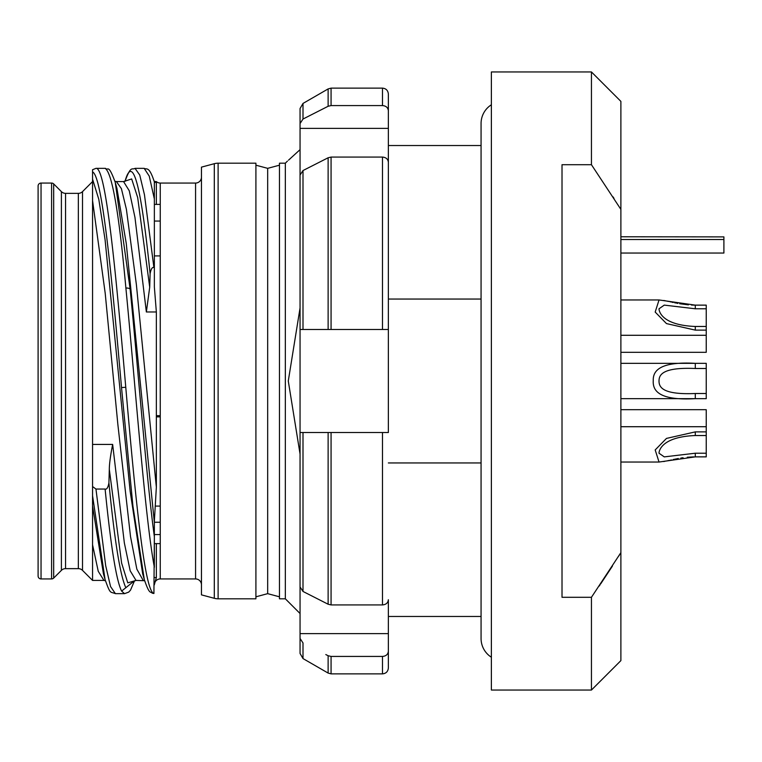 <?xml version="1.0" encoding="UTF-8"?>
<svg xmlns="http://www.w3.org/2000/svg" width="762" height="762" viewBox="0 0 762 762"><rect width="100%" height="100%" fill="white"/><g stroke="black" fill="none" stroke-linecap="round" stroke-linejoin="round"><path stroke-width="1.14" d="M695.296 363.341C660.454 361.369 652.815 370.503 653.263 380.6C652.548 390.935 659.435 400.717 695.296 398.659L620.887 398.659L706.241 398.659L706.241 393.506L695.296 393.506C662.073 394.935 659.016 386.915 659.016 381C659.025 375.104 662.035 367.065 695.296 368.494L695.296 363.341L620.887 363.341L706.241 363.341L706.241 368.494L695.296 368.494M695.296 308.781L695.296 305.133L706.241 305.133L706.241 308.781L695.296 308.781L664.264 305.114L659.016 308.781C659.016 311.487 662.073 325.174 695.296 326.469L706.241 326.469L706.241 352.301L620.887 352.301M695.296 305.133L659.044 299.961L655.177 312.058L666.464 323.583L695.296 330.117L706.241 330.117M706.241 308.781L706.241 326.469M663.75 300.466L665.407 300.78M667.131 301.142L668.598 301.457M669.979 301.762L670.703 301.923M671.77 302.162L673.217 302.476M674.646 302.781L675.703 302.99M676.742 303.2L677.799 303.4M679.685 303.733L688.448 304.857M691.458 305.048L695.011 305.133M693.734 456.876L687.257 457.248M683.057 457.743L680.828 458.076M678.275 458.514L673.189 459.534M671.36 459.934L670.703 460.077M669.531 460.334L667.522 460.772M664.683 461.362L663.683 461.543M706.241 431.883L706.241 435.531L695.296 435.531L695.296 431.883L706.241 431.883L706.241 409.699L620.887 409.699M695.296 431.883L666.474 438.417L655.177 449.942L659.044 462.039L695.296 456.867L706.241 456.867L706.241 453.219L695.296 453.219L664.264 456.886L659.016 453.219C659.025 450.523 662.035 436.836 695.296 435.531M706.241 435.531L706.241 453.219M706.241 368.494L706.241 393.506M620.887 236.772L723.9 236.896L723.9 253.041L620.887 253.041M723.9 239.516L620.887 239.516M591.445 71.952L620.887 101.384L620.887 209.379L591.445 164.706L591.445 71.952L491.376 71.952L491.376 690.048L591.445 690.048L591.445 597.294L562.013 597.294L562.013 164.706L591.445 164.706M591.445 597.294L620.887 552.621L620.887 660.616L591.445 690.048M618.792 556.012L620.887 552.621L620.887 209.379M613.039 196.882L614.001 198.377M612.467 566.023L600.685 583.873M600.065 584.787L599.218 586.035M481.07 145.532L388.363 145.532M481.07 299.056L388.363 299.056M481.07 462.944L388.363 462.944M481.07 616.468L388.363 616.468M300.057 149.638L288.512 160.172M289.97 158.906L290.474 158.458M298.523 151.095L299.199 150.457M287.426 161.115L285.34 163.192L285.34 598.808L279.454 598.808L279.454 163.192L285.34 163.192M300.057 613.524L285.34 598.808M300.057 454.047L288.284 381L300.057 307.953M255.908 165.192L267.681 168.345L267.681 593.655L279.454 596.808M267.681 168.345L279.454 165.192M255.908 596.808L267.681 593.655M255.908 598.808L255.908 163.192L218.113 163.192A14.716 14.716 0 0 0 214.303 163.697L214.303 598.303A14.716 14.716 0 0 0 218.113 598.808L255.908 598.808M214.303 163.697L201.454 167.135L201.454 594.865L214.303 598.303M156.353 204.397L156.353 181.585A5.886 5.886 -0 0 0 160.249 183.061L195.567 183.061A5.886 5.886 -0 0 0 201.454 177.175M195.567 183.061L195.567 578.939A5.886 5.886 180 0 1 201.454 584.825M195.567 578.939L160.249 578.939A5.886 5.886 0 0 0 154.362 584.825M154.362 584.625L156.353 577.529L156.353 543.62M121.634 591.083L134.55 580.72L130.521 590.14L128.711 592.103L124.549 593.655L121.634 591.093C116.424 581.073 110.909 547.059 105.108 489.052C106.756 489.68 108.033 487.604 108.918 482.832L109.309 469.392C109.328 464.058 110.442 455.733 112.652 444.427L124.339 542.887L130.178 570.795L136.027 580.415L133.55 581.377M112.652 444.427L92.554 444.427L92.554 200.568L105.204 293.265L117.862 424.491L130.521 536.619L136.846 569.147L143.199 580.415M51.597 183.061L51.597 578.939L41.043 578.939A2.943 2.943 0 0 1 38.1 575.996L38.1 186.004A2.943 2.943 0 0 1 41.043 183.061L51.597 183.061A2.943 2.943 0 0 1 53.683 183.918L61.398 191.633A5.886 5.886 0 0 0 65.561 193.358L78.343 193.358A5.886 5.886 0 0 0 82.506 191.633L92.554 181.585M51.597 578.939A2.943 2.943 0 0 0 53.683 578.082L61.398 570.367A5.886 5.886 0 0 1 65.561 568.643L78.343 568.643A5.886 5.886 0 0 1 82.506 570.367L92.554 580.415L92.554 486.527L95.955 489.052L105.68 565.671L110.547 586.54L115.405 593.655C109.976 591.407 110.576 594.855 105.08 579.587L105.232 580.139M92.554 444.427L92.554 486.527M92.554 505.93L103.422 573.738L105.08 579.596L92.554 495.71M92.554 544.744L98.241 571.29L103.937 580.415L92.554 580.415M156.353 181.585L154.362 182.918M92.554 171.955L92.554 169.726L95.955 168.354C105.889 166.287 115.853 272.434 125.768 387.277C135.15 495.595 144.532 591.779 153.914 593.493L152.248 593.169C150.4 591.15 149.542 595.112 144.323 579.596L132.921 506.006L121.52 387.563C111.871 277.787 102.203 175.374 92.554 171.955L92.554 179.118L98.812 199.387L105.08 239.763L130.14 491.214L142.665 573.738L144.323 579.596M92.554 200.568L92.554 179.118M154.362 521.322L154.362 567.261C144.866 516.617 135.379 385.524 125.892 288.074C118.967 212.398 112.033 172.488 105.108 168.354L105.566 168.373C108.147 171.221 108.147 162.944 115.252 182.404L116.91 188.262L126.273 243.526L154.362 522.522M105.108 168.354L95.955 168.354M126.025 180.623L123.558 181.585L116.405 181.585L121.396 188.633L126.387 209.255L136.379 284.578L156.353 487.175L154.362 521.179M154.362 199.006L149.266 176.155L144.17 168.345C146.78 169.945 149.009 165.487 154.362 181.928L154.362 287.026L156.353 311.972L156.353 487.175M123.558 181.585L129.254 190.757L134.96 217.408L146.361 311.972L149.714 287.179L150.104 273.758C150.99 268.986 152.257 266.91 153.914 267.548L154.362 267.548M125.663 180.927L131.674 178.937L137.684 197.568L149.714 287.179M124.997 181.385C133.36 151.267 141.732 191.729 150.104 273.758M144.17 168.345L135.026 168.345L139.751 175.06L144.466 194.777L153.914 267.548M125.892 288.074A4.42 1.924 -5.7 0 1 130.14 289.169C138.208 370.38 146.285 476.907 154.362 536.734L153.914 593.493M130.14 289.169L115.252 182.413M160.249 221.066L154.362 221.066M154.362 204.397L160.249 204.397M160.249 506.092L155.61 506.092M160.249 255.908L154.362 255.908M156.353 416.862L160.249 416.862M160.249 415.652L156.353 415.652M154.362 534.562L160.249 534.562M160.249 522.256L154.362 522.256M105.108 489.052L95.955 489.052M125.882 587.778C120.244 575.853 114.586 540.877 108.918 482.832M491.376 657.215A22.079 22.079 0 0 1 481.07 638.546L481.07 123.454A22.079 22.079 0 0 0 481.07 123.463L481.07 123.463A22.079 22.079 0 0 1 491.376 104.785M388.363 651.243C388.01 654.396 386.048 656.13 382.476 656.425L331.07 656.425L331.07 673.865L382.476 673.865C386.01 673.551 387.972 671.589 388.363 667.979L388.363 599.742C388.01 602.894 386.048 604.618 382.476 604.923L382.476 432.511L388.363 432.511L388.363 179.889M388.363 432.511L303 432.511L303 591.455L300.057 586.959L300.057 329.489L388.363 329.489L388.363 94.021C387.972 90.411 386.01 88.449 382.476 88.135L382.476 105.575C386.048 105.87 388.01 107.604 388.363 110.757M388.363 162.258C388.01 159.106 386.048 157.382 382.476 157.077L331.07 157.077L328.127 157.772L303 170.545L300.057 175.041L300.057 329.489L300.057 108.528L303 103.432L303 119.043L328.127 106.27L331.07 105.575L382.476 105.575M331.07 673.865L328.127 673.075L328.127 655.73L331.07 656.425L382.476 656.425L382.476 673.865M303 591.455L328.127 604.228L331.07 604.923L382.476 604.923M328.127 655.73L325.812 654.558M326.584 654.949L327.355 655.339M331.07 105.575L331.07 88.135L328.127 88.925L328.127 106.27L305.257 117.891M304.505 118.272L303.752 118.653M328.127 673.075L303 658.568L303 642.957L300.057 638.47L300.057 432.511L303 432.511L300.057 432.511M303 658.568L300.057 653.472L300.057 638.47M300.057 123.53L303 119.043M388.363 329.489L382.476 329.489L382.476 157.077M331.07 157.077L331.07 329.489L328.127 329.489L328.127 157.772M303 170.545L303 329.489L300.057 329.489M331.07 604.923L331.07 432.511L328.127 432.511L328.127 604.228M388.363 633.613L300.057 633.613M388.363 128.387L300.057 128.387M695.296 330.117L695.296 326.469M695.296 456.867L695.296 453.219M695.296 398.659L695.296 393.506M218.113 163.192L218.113 598.808M160.249 183.061L160.249 578.939M154.362 577.529L156.353 577.529M82.506 191.633L82.506 570.367M146.361 311.972L156.353 311.972M125.768 387.277L121.52 387.563M78.343 193.358L78.343 568.643M65.561 193.358L65.561 568.643M61.398 191.633L61.398 570.367M53.683 183.918L53.683 578.082M41.043 578.939L41.043 183.061M109.309 469.392L121.615 563.089L127.768 582.854L133.912 581.073M620.887 335.29L706.241 335.29M620.887 299.961L659.044 299.961M620.887 426.71L706.241 426.71M620.887 462.039L659.044 462.039M144.647 580.72L136.027 580.415M105.404 580.72L103.937 580.415M135.026 168.345C132.045 170.297 131.045 164.725 125.016 181.327M155.648 181.585L154.172 181.28M116.395 181.585L114.929 181.28M160.249 543.62L154.362 543.62M124.549 593.655L115.405 593.655M331.07 88.135L382.476 88.135M303 103.432L328.127 88.925"/></g></svg>
